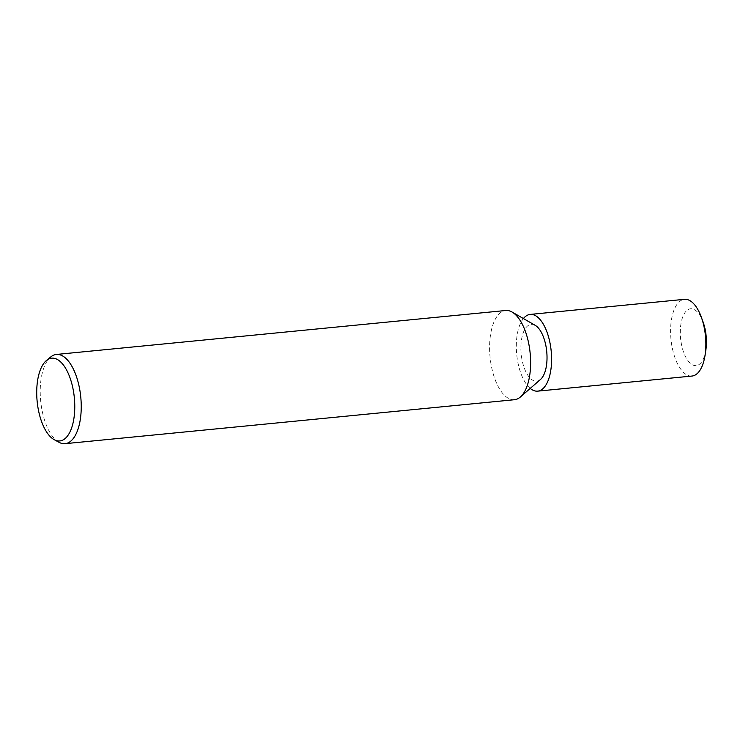 <?xml version="1.0" encoding="UTF-8"?>
<svg xmlns="http://www.w3.org/2000/svg" width="743" height="743" viewBox="0 0 743 743"><rect width="100%" height="100%" fill="white"/><g stroke="black" fill="none" stroke-linecap="round" stroke-linejoin="round"><path stroke-width="0.56" stroke-dasharray="3.71 2.79" d="M520.453 396.929L520.379 396.994A44.821 20.135 84.4 0 1 517.221 399.01A44.821 20.135 84.4 0 1 490.872 363.262A44.821 20.135 84.4 0 1 503.002 311.215A44.821 20.135 84.4 0 1 505.751 310.5M540.505 379.459A28.55 12.826 84.4 0 1 538.489 380.741A28.55 12.826 84.4 0 1 521.697 357.968A28.55 12.826 84.4 0 1 529.425 324.812A28.55 12.826 84.4 0 1 535.201 325.332M59.087 442.326A44.821 20.135 84.4 0 1 40.689 401.025A44.821 20.135 84.4 0 1 50.738 356.956M514.472 399.715A44.821 20.135 84.4 0 1 490.417 360.179A44.821 20.135 84.4 0 1 503.002 311.206A44.821 20.135 84.4 0 1 512.066 312.032L512.15 312.079M691.984 376.051A38.543 17.321 84.4 0 1 671.3 342.049A38.543 17.321 84.4 0 1 682.12 299.931A38.543 17.321 84.4 0 1 684.479 299.327M705.85 350.055A28.55 12.826 84.4 0 1 697.891 365.147A28.55 12.826 84.4 0 1 681.108 342.374A28.55 12.826 84.4 0 1 688.835 309.218A28.55 12.826 84.4 0 1 703.119 322.146M530.242 388.403A38.543 17.321 84.4 0 1 516.719 354.467A38.543 17.321 84.4 0 1 523.406 318.552"/><path stroke-width="1.11" d="M46.475 360.476L50.738 356.956A44.821 20.135 84.4 0 1 53.617 355.163A44.821 20.135 84.4 0 1 56.366 354.457A44.821 20.135 84.4 0 1 80.42 394.004A44.821 20.135 84.4 0 1 67.836 442.967A44.821 20.135 84.4 0 1 65.096 443.673A44.821 20.135 84.4 0 1 59.087 442.326L54.22 439.689A41.58 18.686 84.4 0 1 37.15 401.378A41.58 18.686 84.4 0 1 46.475 360.476A41.58 18.686 84.4 0 1 49.149 358.823A41.58 18.686 84.4 0 1 73.594 391.998A41.58 18.686 84.4 0 1 62.347 440.283A41.58 18.686 84.4 0 1 54.22 439.689M56.366 354.457L505.751 310.5A44.821 20.135 84.4 0 1 529.796 350.046A44.821 20.135 84.4 0 1 517.221 399.01A44.821 20.135 84.4 0 1 514.472 399.715L65.096 443.673M523.406 318.552A38.543 17.321 84.4 0 1 527.846 315.023A38.543 17.321 84.4 0 1 530.205 314.419L684.479 299.327A38.543 17.321 84.4 0 1 701.401 317.382A38.543 17.321 84.4 0 1 705.088 355.061A38.543 17.321 84.4 0 1 694.343 375.438A38.543 17.321 84.4 0 1 691.984 376.051L537.709 391.143A38.543 17.321 84.4 0 1 530.242 388.403M530.205 314.419A38.543 17.321 84.4 0 1 550.888 348.421A38.543 17.321 84.4 0 1 540.077 390.53A38.543 17.321 84.4 0 1 537.709 391.143M512.15 312.079L535.201 325.332A28.55 12.826 84.4 0 1 546.727 351.532A28.55 12.826 84.4 0 1 540.505 379.459L520.453 396.929M701.401 317.382L703.119 322.146A28.55 12.826 84.4 0 1 705.85 350.055L705.088 355.061M512.066 312.032A44.821 20.135 84.4 0 1 530.149 353.148A44.821 20.135 84.4 0 1 520.379 396.994"/></g></svg>
